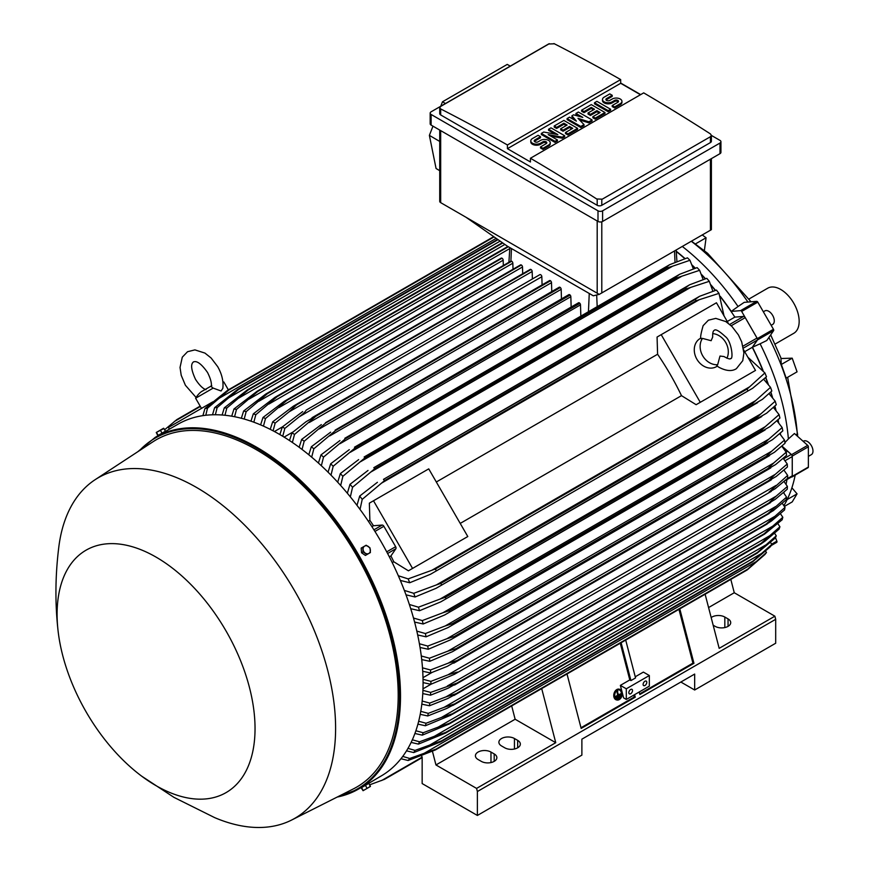 <?xml version="1.0" encoding="UTF-8"?>
<svg xmlns="http://www.w3.org/2000/svg" width="871" height="871" viewBox="0 0 871 871"><rect width="100%" height="100%" fill="white"/><g stroke="black" fill="none" stroke-linecap="round" stroke-linejoin="round"><path stroke-width="1.31" d="M711.128 340.703L712.685 337.055C712.532 333.081 713.055 330.849 714.253 330.349L714.253 330.349C715.472 328.824 719.163 330.904 725.325 336.576C731.618 341.073 733.676 359.897 730.529 358.536L730.529 358.536C730.29 359.451 728.091 358.787 723.932 356.533L719.99 356.054L717.671 364.699A16.277 13.294 -120 0 1 702.712 355.804A16.277 13.294 -120 0 1 702.483 338.394L711.128 340.703M712.718 333.615A16.277 13.294 -120 0 1 725.728 342.51A16.277 13.294 -120 0 1 726.926 358.231M717.279 366.19L716.495 366.637A16.277 13.294 -120 0 1 696.854 359.19A16.277 13.294 -120 0 1 700.219 338.449L701.003 337.992M717.671 364.699L716.735 365.798L718.923 367.268C726.196 371.079 732.01 371.547 736.387 368.683L742.767 360.659L743.899 352.973L741.689 341.846L738.434 334.954L731.956 326.473L725.783 321.562L715.766 318.383L708.395 320.201L703.137 325.667C700.785 333.909 700.099 338.242 701.068 338.656L702.483 338.394M661.209 334.66L700.273 402.315L696.136 404.699L681.492 395.652A184.238 106.371 -120 0 0 657.594 354.247L657.072 337.044L716.452 302.77L728.287 323.261M743.671 349.924L755.505 370.425L700.273 402.315M681.492 395.652L460.226 523.406M436.317 482.001L657.594 354.247M463.666 538.92L408.423 570.81L393.779 561.762A184.238 106.371 -120 0 0 390.916 555.959L395.87 548.741A1.949 1.132 -120 0 0 395.652 546.694L383.861 526.28A1.949 1.132 -120 0 0 382.195 525.061L373.474 525.746A184.238 106.371 -120 0 0 369.881 520.357L369.358 503.155L373.496 500.771L412.56 568.425L408.423 570.81M373.496 500.771L428.739 468.87L467.792 536.536L412.56 568.425M751.379 372.81L696.136 404.699M744.705 351.699L752.283 347.322L757.237 340.104A1.949 1.132 -120 0 0 757.019 338.057L742.985 346.157M727.263 321.486L734.841 317.109L743.562 316.434A1.949 1.132 -120 0 1 745.228 317.643L757.019 338.057M780.579 434.64A184.565 106.556 -120 0 0 780.362 433.061M778.652 422.696A184.565 106.556 -120 0 0 778.075 419.691M775.996 410.339A184.565 106.556 -120 0 0 774.907 406.006M772.566 397.546A184.565 106.556 -120 0 0 770.835 391.939M768.276 384.263A184.565 106.556 -120 0 0 765.783 377.437M763.029 370.404A184.565 106.556 -120 0 0 752.457 347.235L757.487 339.962L773.6 330.653A1.306 0.751 -120 0 0 773.459 329.292L757.792 302.15A1.306 0.751 -120 0 0 756.681 301.344L744.204 302.357L738.053 306.516A181.636 104.868 -120 0 0 682.341 246.493M720.23 296.271A184.565 106.556 -120 0 1 731.259 311.404L740.568 310.642A1.306 0.751 60 0 1 741.678 311.448L757.345 338.59A1.306 0.751 60 0 1 757.487 339.962M715.516 290.359A184.565 106.556 -120 0 0 710.845 284.795M705.477 278.731A184.565 106.556 -120 0 0 701.482 274.43M695.33 268.17A184.565 106.556 -120 0 0 692.118 265.056M685.052 258.589A184.565 106.556 -120 0 0 676.255 251.207M791.434 476.96L791.576 476.992A1.306 0.751 60 0 0 791.989 476.96L808.103 467.651A1.306 0.751 -120 0 0 808.375 467.063L808.375 446.79A1.306 0.751 -120 0 0 807.689 445.364L794.428 433.518L788.386 438.962A181.636 104.868 -120 0 0 760.1 343.784L752.457 347.235M781.918 446.039L791.576 454.662A1.306 0.751 60 0 1 792.262 456.088L792.262 476.361A1.306 0.751 60 0 1 791.989 476.96M784.913 480.727L791.837 476.731A1.949 1.132 -120 0 0 792.24 475.838L792.24 456.589A1.949 1.132 -120 0 0 791.216 454.455L783.628 458.832M676.266 251.49A184.238 106.371 60 0 1 684.824 258.665M692.282 265.492A184.238 106.371 60 0 1 695.112 268.235M701.667 274.909A184.238 106.371 60 0 1 705.27 278.796M711.052 285.329A184.238 106.371 60 0 1 715.309 290.424M720.459 296.88A184.238 106.371 60 0 1 734.841 317.109M752.283 347.322A184.238 106.371 60 0 1 762.604 369.892M765.631 377.579A184.238 106.371 60 0 1 767.906 383.817M770.683 392.092A184.238 106.371 60 0 1 772.239 397.154M774.744 406.158A184.238 106.371 60 0 1 775.702 409.991M777.89 419.855A184.238 106.371 60 0 1 778.38 422.381M780.166 433.225A184.238 106.371 60 0 1 780.329 434.346M781.864 446.083L791.216 454.455M787.656 475.414L769.017 492.137L775.146 488.762L787.656 478.288A208.321 120.274 -120 0 0 787.656 476.851A208.321 120.274 -120 0 0 787.656 475.414L783.911 470.079M776.007 485.441L448.064 674.775L457.362 672.064L454.422 674.317L430.884 684.268L423.066 682.614M423.034 679.271L430.884 681.383A208.321 120.274 60 0 1 430.895 682.831A208.321 120.274 60 0 1 430.884 684.268M430.884 681.383L448.064 674.775M784.913 442.61L788.386 438.962M751.042 301.802L707.611 253.309L691.541 241.191M792.207 358.177L797.063 371.841L786.197 378.123L781.341 364.448L792.207 358.177L781.189 358.504L770.683 334.878M781.265 364.731L780.917 357.883M747.939 302.052A179.034 103.366 -120 0 0 691.334 241.311M795.854 434.792L797.292 433.9A179.034 103.366 -120 0 0 768.897 337.458M797.292 433.9L797.716 436.458M783.922 505.605A179.034 103.366 -120 0 0 795.179 475.12M803.171 441.336L803.552 441.118A7.817 4.507 60 0 1 809.562 443.208A7.817 4.507 60 0 1 812.981 451.08A7.817 4.507 60 0 1 811.358 454.651L808.375 456.371M775.103 344.078L793.775 333.299A26.043 15.036 -120 0 0 797.76 312.428A26.043 15.036 -120 0 0 780.754 289.488A26.043 15.036 -120 0 0 767.732 288.192L749.06 298.971M695.21 244.054L706.076 237.772L704.378 250.576M706.076 237.772L702.298 234.974M784.433 506.399L792.207 501.914L797.063 493.857L791.891 487.782M797.063 493.857L787.166 499.562M783.835 493.051A181.636 104.868 -120 0 0 784.15 491.984M786.067 484.254A181.636 104.868 -120 0 0 786.981 479.529M771.151 545.573L776.714 542.361A1.306 0.751 -120 0 0 776.856 541.152L775.473 537.559M760.1 343.784L766.785 340.507L773.6 330.653M763.344 311.774L764.847 310.903A7.817 4.507 60 0 1 772.664 315.411A7.817 4.507 60 0 1 772.664 324.437L771.162 325.308M731.259 311.404L738.053 306.516M542.078 284.893L541.838 276.728A1.622 0.936 -120 0 0 540.684 274.735A1.622 0.936 -120 0 0 539.868 274.648L306.146 410.143C305.569 411.569 303.239 413.801 299.145 416.839L284.828 428.412L282.737 436.273M541.838 276.728L299.145 416.839M279.852 434.564L282.335 426.964L302.716 411.569M282.335 426.964A208.321 120.274 60 0 1 283.587 427.683A208.321 120.274 60 0 1 284.828 428.412M284.098 437.111L293.146 431.885M289.488 440.541L292.003 432.822L306.069 421.706L315.814 416.077A213.863 123.475 60 0 1 315.955 416.175L294.507 434.455L292.373 442.468M551.768 291.535L551.506 282.661A1.622 0.936 -120 0 0 550.505 280.767A213.863 123.475 -120 0 0 550.352 280.669A1.622 0.936 -120 0 0 549.536 280.593L312.003 417.721M550.352 280.669L315.814 416.077M550.505 280.767L315.955 416.175M292.003 432.822A208.321 120.274 60 0 1 294.507 434.455M551.506 282.661L309.303 422.5M274.409 431.526L282.411 426.91M532.388 278.97L532.17 271.502L289.03 411.874L275.16 423.099L273.091 430.829M532.17 271.502A1.622 0.936 -120 0 0 531.016 269.509L296.478 404.917L289.03 411.874M531.016 269.509A213.863 123.475 -120 0 0 530.875 269.433A1.622 0.936 -120 0 0 530.199 269.422L293.451 406.115L530.875 269.433M270.217 429.349L272.667 421.847L293.451 406.115M272.667 421.847A208.321 120.274 60 0 1 275.16 423.099M521.054 264.871A1.622 0.936 -120 0 0 520.542 264.915L284.196 401.368L521.054 264.871A213.863 123.475 -120 0 1 521.348 265.002L286.809 400.41L265.492 418.526L263.456 426.126M522.709 273.755L522.502 266.994A1.622 0.936 -120 0 0 521.348 265.002M260.592 424.885L262.998 417.47L284.196 401.368M262.998 417.47A208.321 120.274 60 0 1 265.492 418.526M522.502 266.994L278.949 407.606M513.019 269.259L512.834 263.216A1.622 0.936 -120 0 0 511.68 261.224A213.863 123.475 -120 0 0 511.244 261.071A1.622 0.936 -120 0 0 510.874 261.148A1.622 0.936 -120 0 0 510.624 261.442M250.957 421.183L253.319 413.845L274.953 397.35L511.244 261.071M276.706 396.49A213.863 123.475 60 0 1 277.141 396.643L255.824 414.705L253.831 422.195M511.68 261.224L277.141 396.643M253.319 413.845A208.321 120.274 60 0 1 255.824 414.705M512.834 263.216L268.91 404.057M503.329 265.503L503.166 260.2A1.622 0.936 -120 0 0 502.012 258.208A213.863 123.475 -120 0 0 501.446 258.056A1.622 0.936 -120 0 0 501.206 258.132A1.622 0.936 -120 0 0 501.021 258.306M241.332 418.276L243.651 411.003L265.731 394.073L501.446 258.056M266.896 393.463A213.863 123.475 60 0 1 267.473 393.627L246.155 411.656L244.196 419.049M502.012 258.208L267.473 393.627M243.651 411.003A208.321 120.274 60 0 1 246.155 411.656M503.166 260.2L258.894 401.237M231.719 416.196L233.972 408.978L257.108 391.264L507.88 246.482M507.858 246.482L257.108 391.264A213.863 123.475 60 0 1 257.805 391.395L236.487 409.424L234.582 416.73M508.337 246.754L257.805 391.395M233.972 408.978A208.321 120.274 60 0 1 236.487 409.424M509.785 248.573L248.91 399.19M222.105 415.01L224.304 407.835L247.32 389.936L502.36 242.682M247.32 389.936A213.863 123.475 60 0 1 248.137 390.012L226.819 408.053L224.968 415.271M502.796 242.987L248.137 390.012M224.304 407.835A208.321 120.274 60 0 1 226.819 408.053M504.875 244.446L238.97 397.96M212.491 414.792L214.625 407.661L237.543 389.533L497.635 239.373M237.543 389.533A213.863 123.475 60 0 1 238.469 389.533L217.162 407.606L215.366 414.748M498.049 239.667L238.469 389.533M214.625 407.661A208.321 120.274 60 0 1 217.162 407.606M500.128 241.125L229.062 397.622M202.889 415.652L204.946 408.543L227.788 390.175L493.715 236.64M227.788 390.175A213.863 123.475 60 0 1 228.801 390.056L207.494 408.205L205.774 415.271M494.086 236.901L228.801 390.056M204.946 408.543A208.321 120.274 60 0 1 207.494 408.205M496.165 238.349L219.198 398.254M169.399 429.163L168.419 427.476L207.483 404.928L208.027 405.875M212.774 401.869L207.483 404.928M205.97 389.696C202.856 388.651 199.383 385.232 195.55 379.408C188.245 363.74 193.438 362.467 193.406 361.857C193.917 362.184 197.608 358.329 207.538 372.494C210.662 378.711 211.893 383.436 211.239 386.648L213.166 388.107L221.071 390.981L222.834 388.346C223.618 381.28 221.898 374.029 217.685 366.637L211.109 357.992L204.935 353.082L194.919 349.892L187.548 351.71L182.289 357.186L180.036 367.453L181.201 375.259L185.403 385.276L196.051 397.426M213.166 388.107L195.616 398.243L201.484 408.39M222.889 381.934L223.814 381.966L222.943 382.467M599.248 294.387L593.282 295.792L507.423 246.221L465.996 217.26L599.248 294.387L711.389 229.661L711.389 158.631M439.724 130.062L439.724 201.31A3.255 1.884 0 0 0 440.672 202.638L465.996 217.26M445.495 103.518L442.479 101.798L507.238 64.41L510.275 66.109M432.974 126.164L429.381 135.375L436.066 168.495L439.724 170.683M442.479 101.798L440.737 106.262M429.381 135.375L439.724 141.44M430.165 113.132L430.165 123.769A3.255 1.884 0 0 0 431.123 125.097L597.996 221.441A3.255 1.884 0 0 0 602.601 221.441L719.99 153.666A3.255 1.884 0 0 0 720.938 152.338L720.938 141.712A3.255 1.884 180 0 1 719.99 143.04L602.601 210.815A3.255 1.884 180 0 1 597.996 210.815L431.123 114.471A3.255 1.884 180 0 1 430.165 113.132A3.255 1.884 180 0 1 431.123 111.804L548.512 44.04A3.255 1.884 180 0 1 549.34 43.692L440.672 106.425L439.724 107.71L440.672 108.929A1953.065 1127.607 -120 0 1 507.423 144.967L620.675 79.588L620.675 83.3L640.468 94.732M711.389 135.419L719.99 140.383A3.255 1.884 180 0 1 720.938 141.712M620.675 83.039L640.697 94.601M710.431 142.572A3.255 1.884 0 0 0 711.389 141.244L711.389 135.353L710.431 136.725L601.796 199.448L601.796 205.295L710.431 142.572L710.431 136.725M439.724 107.71L439.724 113.6A3.255 1.884 0 0 0 440.672 114.928L597.19 205.295A3.255 1.884 0 0 0 601.796 205.295M597.19 205.295L597.19 199.296A1953.065 1127.607 -120 0 0 530.439 158.25L643.691 92.87A1953.065 1127.607 60 0 1 710.431 133.916L711.389 135.353M553.923 43.55A1953.065 1127.607 60 0 1 620.675 79.588M548.915 43.986L554.315 43.8M530.439 158.25L530.439 161.973L507.423 148.68L507.423 144.967M507.423 148.68L620.675 83.3M564.68 135.756L562.263 137.161L548.164 134.602L557.429 139.948L555.012 141.342L541.316 133.437L543.733 132.044L557.832 134.602L548.567 129.246L550.984 127.852L564.68 135.756L564.68 136.823L562.263 138.217L550.853 136.148M557.429 139.948L557.429 141.015L555.012 142.409L541.316 134.493L541.316 133.437M555.143 134.112L548.567 130.312L548.567 129.246M592.073 119.948L588.85 121.809L577.974 118.314L584.016 124.597L580.794 126.458L567.097 118.554L569.514 117.16L576.362 121.113L571.931 115.767L573.543 114.83L582.808 117.389L575.96 113.437L578.377 112.043L592.073 119.948L592.073 121.015L588.85 122.876L579.455 119.86M584.016 124.597L584.016 125.664L580.794 127.525L567.097 119.61L567.097 118.554M574.675 120.133L571.931 116.823L571.931 115.767M579.28 116.42L575.96 114.504L575.96 113.437M610.604 109.245L610.604 110.312L608.187 111.706L594.49 103.801L594.49 102.734L596.907 101.341L610.604 109.245L608.187 110.65L608.187 111.706M612.215 95.298L606.575 98.554A2.275 1.317 0 0 0 605.9 99.479A2.275 1.317 0 0 0 607.316 100.698A2.275 1.317 0 0 0 609.798 100.415L612.215 99.022A5.694 3.288 0 0 1 618.421 98.303A5.694 3.288 0 0 1 621.938 101.341A5.694 3.288 0 0 1 620.272 103.671L614.632 106.926L612.215 105.533L617.855 102.277A2.275 1.317 0 0 0 618.519 101.341A2.275 1.317 0 0 0 617.114 100.132A2.275 1.317 0 0 0 614.632 100.415L612.215 101.809A5.694 3.288 0 0 1 605.998 102.517A5.694 3.288 0 0 1 602.482 99.479A5.694 3.288 0 0 1 604.158 97.16L609.798 93.905L612.215 95.298L612.215 96.365L606.575 99.621A2.275 1.317 0 0 0 606.096 100.013M621.938 101.341L621.938 102.408A5.694 3.288 180 0 1 620.272 104.727L614.632 107.982L612.215 106.589L612.215 105.533M618.323 101.874A2.275 1.317 0 0 0 614.632 101.472L612.215 102.876A5.694 3.288 180 0 1 605.998 103.584A5.694 3.288 180 0 1 602.482 100.546L602.482 99.479M604.964 112.501L604.964 113.568L595.296 119.153L592.879 117.759L592.879 116.692L600.13 112.501L596.907 110.65L590.462 114.362L588.045 112.969L594.49 109.245L591.267 107.394L584.016 111.575L584.016 112.642L581.599 111.248L581.599 110.182L591.267 104.596L604.964 112.501L595.296 118.086L592.879 116.692M599.204 113.034L596.907 111.706L590.462 115.429L588.045 114.036L588.045 112.969M593.565 109.779L591.267 108.45L584.016 112.642M577.571 128.32L577.571 129.387L567.903 134.961L565.486 133.568L565.486 132.501L572.737 128.32L569.514 126.458L563.069 130.182L560.652 128.788L567.097 125.065L563.875 123.203L556.623 127.384L556.623 128.451L554.206 127.057L554.206 125.99L563.875 120.416L577.571 128.32L567.903 133.905L565.486 132.501M571.812 128.854L569.514 127.525L563.069 131.238L560.652 129.844L560.652 128.788M566.172 125.598L563.875 124.27L556.623 128.451M540.51 136.693L534.87 139.948A2.275 1.317 0 0 0 534.206 140.873A2.275 1.317 0 0 0 535.611 142.093A2.275 1.317 0 0 0 538.093 141.81L540.51 140.416A5.694 3.288 0 0 1 546.716 139.698A5.694 3.288 0 0 1 550.232 142.735A5.694 3.288 0 0 1 548.567 145.065L542.927 148.32L540.51 146.927L546.15 143.671A2.275 1.317 0 0 0 546.814 142.735A2.275 1.317 0 0 0 545.409 141.527A2.275 1.317 0 0 0 542.927 141.81L540.51 143.203A5.694 3.288 0 0 1 534.304 143.911A5.694 3.288 0 0 1 530.787 140.873A5.694 3.288 0 0 1 532.453 138.554L538.093 135.299L540.51 136.693L540.51 137.76L534.87 141.015A2.275 1.317 0 0 0 534.402 141.407M550.232 142.735L550.232 143.802A5.694 3.288 180 0 1 548.567 146.121L542.927 149.387L540.51 147.983L540.51 146.927M546.629 143.269A2.275 1.317 0 0 0 542.927 142.866L540.51 144.27A5.694 3.288 180 0 1 534.304 144.978A5.694 3.288 180 0 1 530.787 141.94L530.787 140.873M542.927 148.32L542.927 149.387M556.623 127.384L554.206 125.99M563.875 123.203L563.875 124.27M563.069 130.182L563.069 131.238M569.514 126.458L569.514 127.525M567.903 133.905L567.903 134.961M584.016 111.575L581.599 110.182M591.267 107.394L591.267 108.45M590.462 114.362L590.462 115.429M596.907 110.65L596.907 111.706M595.296 118.086L595.296 119.153M614.632 106.926L614.632 107.982M608.187 110.65L594.49 102.734M580.794 126.458L580.794 127.525M588.85 121.809L588.85 122.876M555.012 141.342L555.012 142.409M562.263 137.161L562.263 138.217M602.199 199.165L596.787 198.98M787.253 464.014L775.212 474.379L448.249 663.158L457.046 660.545L768.69 480.618A213.863 123.475 -120 0 1 768.701 480.792L776.148 476.502L787.417 466.987A208.321 120.274 -120 0 0 787.253 464.014L783.171 458.298M768.69 480.618L775.223 474.368M457.046 660.545A213.863 123.475 60 0 1 457.057 660.73L447.313 666.348L430.655 672.967L422.718 671.291M768.701 480.792L457.057 660.73M430.492 669.995A208.321 120.274 60 0 1 430.655 672.967M422.479 667.817L430.492 669.984L448.249 663.158M432.038 672.445L422.99 677.671M430.971 684.236L422.979 688.852M422.925 690.344L430.655 692.412L457.057 683.049A213.863 123.475 60 0 1 457.046 683.212L448.249 688.134L430.492 695.2L422.773 693.577M776.148 496.165L787.417 486.443A208.321 120.274 -120 0 1 787.253 489.23L775.212 499.366L768.69 503.286A213.863 123.475 -120 0 0 768.701 503.122L776.148 496.165L447.313 686.021M787.417 486.443L784.009 481.5M768.701 503.122L457.057 683.049M768.69 503.286L457.046 683.212M430.655 692.412A208.321 120.274 60 0 1 430.492 695.21M730.813 579.4L734.264 592.737L708.58 607.566M734.264 592.737L774.874 616.189L719.174 648.34L705.118 594.24M711.172 617.55A9.113 5.259 180 0 1 724.824 617.049L728.047 618.911A9.113 5.259 180 0 1 730.715 622.634A9.113 5.259 180 0 1 725.086 627.501A9.113 5.259 180 0 1 715.156 626.358L713.164 625.204M774.874 616.189L775.691 619.314L775.691 643.234L694.666 690.006L680.861 682.037M775.691 619.314L477.384 791.532L477.384 815.452L581.882 755.124L581.882 739.174L694.666 674.067L694.666 690.006M477.384 815.452L422.152 783.562L422.152 756.986L421.346 755.745M504.777 747.819L501.554 745.957A9.113 5.259 180 0 1 498.887 742.234A9.113 5.259 180 0 1 504.516 737.378A9.113 5.259 180 0 1 514.445 738.51L517.668 740.372A9.113 5.259 180 0 1 520.335 744.095A9.113 5.259 180 0 1 514.707 748.951A9.113 5.259 180 0 1 504.777 747.819M481.304 761.374L478.081 759.512A9.113 5.259 180 0 1 475.414 755.788A9.113 5.259 180 0 1 481.032 750.922A9.113 5.259 180 0 1 490.972 752.065L494.195 753.927A9.113 5.259 180 0 1 496.862 757.65A9.113 5.259 180 0 1 491.233 762.506A9.113 5.259 180 0 1 481.304 761.374M541.697 688.591L555.752 742.691L515.131 719.239L435.957 764.956L476.579 788.407L477.384 791.532M555.752 742.691L476.579 788.407M634.6 694.655L635.253 697.192L581.164 728.428L567.01 673.969M679.794 608.851L693.947 663.31L639.858 694.535L639.194 691.999M639.684 693.882L692.935 663.136L693.947 663.31M580.99 727.764L634.24 697.018L635.253 697.192M633.75 695.145L634.24 697.018M626.303 688.809L649.331 675.526L649.331 686.152L626.303 699.446L623.614 697.889L620.359 685.379L626.303 688.809L626.303 699.446M632.52 690.54A2.602 1.502 -60 0 1 631.388 693.164A2.602 1.502 -60 0 1 629.385 693.86A2.602 1.502 -60 0 1 628.84 692.663A2.602 1.502 -60 0 1 629.973 690.05A2.602 1.502 -60 0 1 631.987 689.353A2.602 1.502 -60 0 1 632.52 690.54M646.794 682.298A2.602 1.502 -60 0 1 645.661 684.922A2.602 1.502 -60 0 1 643.647 685.619A2.602 1.502 -60 0 1 643.114 684.432A2.602 1.502 -60 0 1 644.246 681.808A2.602 1.502 -60 0 1 646.249 681.111A2.602 1.502 -60 0 1 646.794 682.298M649.331 675.526L643.375 672.096L635.242 676.789M620.359 685.379L629.798 679.935L630.942 680.589L635.547 677.932L625.705 640.087M678.955 609.341L692.935 663.136M621.11 642.744L630.942 680.589M620.261 643.223L629.798 679.935M515.131 719.239L511.691 705.902M432.43 751.281L435.957 764.956M200.167 406.115L176.802 419.615L164.663 429.708M200.374 406.474L174.309 421.52M724.03 315.89L718.989 293.375A208.321 120.274 -120 0 0 716.441 290.087L699.565 296.314L383.48 479.355A213.863 123.475 60 0 1 384.492 480.65L362.227 499.344L360.028 509.426M712.848 291.164L709.31 281.311A208.321 120.274 -120 0 0 706.773 278.339L689.614 284.795L373.811 467.673A213.863 123.475 60 0 1 374.737 468.74L352.548 487.281L350.349 496.884M709.31 281.311L686.392 288.813A213.863 123.475 -120 0 0 685.466 287.746L689.614 284.795M686.392 288.813L374.737 468.74M685.466 287.746L373.811 467.673M347.344 493.236L350.011 484.309L368.03 470.46M350.011 484.309A208.321 120.274 60 0 1 352.548 487.281M690.474 287.506L371.1 471.897M703.104 279.471L699.631 270.315A208.321 120.274 -120 0 0 697.116 267.615L679.663 274.278L364.143 456.981A213.863 123.475 60 0 1 364.96 457.852L342.869 476.295L340.67 485.506M699.631 270.315L676.615 277.925A213.863 123.475 -120 0 0 675.798 277.054L679.663 274.278M676.615 277.925L364.96 457.852M675.798 277.054L364.143 456.981M337.698 482.218L340.343 473.584L358.656 459.605M340.343 473.584A208.321 120.274 60 0 1 342.869 476.295M681.568 276.379L360.681 461.641M693.338 268.812L689.952 260.287A208.321 120.274 -120 0 0 687.448 257.827L669.679 264.675L354.475 447.215A213.863 123.475 60 0 1 355.183 447.89L333.19 466.257L331.002 475.152M689.952 260.287L672.597 266.199L350.305 452.278M672.608 266.199L666.827 267.963A213.863 123.475 -120 0 0 666.13 267.277L669.679 264.675M666.827 267.963L355.183 447.89M666.13 267.277L354.475 447.215M328.051 472.18L330.675 463.797L349.293 449.654M330.675 463.797A208.321 120.274 60 0 1 333.19 466.257M580.837 315.966L580.5 304.85A1.622 0.936 -120 0 0 579.923 303.369A213.863 123.475 -120 0 0 579.357 302.858A1.622 0.936 -120 0 0 578.54 302.781L344.807 438.276A213.863 123.475 60 0 1 345.384 438.777L323.522 457.112L321.345 465.735M579.357 302.858L344.807 438.276M579.923 303.369L345.384 438.777M318.416 463.045L321.007 454.88L339.951 440.53M321.007 454.88A208.321 120.274 60 0 1 323.522 457.112M580.5 304.85L339.984 443.709M571.147 307.049L570.843 296.706A1.622 0.936 -120 0 0 570.124 295.062A213.863 123.475 -120 0 0 569.688 294.714A1.622 0.936 -120 0 0 568.872 294.638L335.139 430.132A213.863 123.475 60 0 1 335.575 430.481L313.843 448.783L311.676 457.177M569.688 294.714L335.139 430.132M570.124 295.062L335.575 430.481M308.77 454.76L311.339 446.758L330.621 432.19M311.339 446.758A208.321 120.274 60 0 1 313.843 448.783M570.843 296.706L329.717 435.914M561.457 298.916L561.174 289.324A1.622 0.936 -120 0 0 560.314 287.539A213.863 123.475 -120 0 0 560.02 287.321A1.622 0.936 -120 0 0 559.204 287.245L325.471 422.74A213.863 123.475 60 0 1 325.765 422.958L304.175 441.238L302.03 449.436M560.02 287.321L325.471 422.74M560.314 287.539L325.765 422.958M299.134 447.259L301.671 439.42L321.312 424.591M301.671 439.42A208.321 120.274 60 0 1 304.175 441.238M561.174 289.324L319.494 428.848M718.989 293.375L696.147 300.713A213.863 123.475 -120 0 0 695.134 299.428L699.565 296.314M696.147 300.713L384.492 480.65M695.134 299.428L383.48 479.355M356.979 505.343L359.679 496.067L377.415 482.305M359.679 496.067A208.321 120.274 60 0 1 362.227 499.344M699.315 299.668L381.596 483.1M368.346 521.239L369.881 520.357M371.906 526.65L373.474 525.746M390.916 555.959L389.348 556.863M393.779 561.762L392.244 562.655M398.33 575.753L408.151 578.899L435.478 568.959L747.133 389.032L749.626 386.811L431.907 570.244M749.626 386.811L764.912 372.919L747.939 357.295M764.912 372.919A208.321 120.274 -120 0 1 766.48 376.762L752.653 388.27L430.503 574.261L409.718 582.743L400.333 580.434M747.743 390.556A213.863 123.475 -120 0 0 747.133 389.032M435.478 568.959A213.863 123.475 60 0 1 436.088 570.483M408.151 578.899A208.321 120.274 60 0 1 409.718 582.743M767.732 468.729L773.764 462.98L447.836 651.149L456.088 648.666L767.732 468.729A213.863 123.475 -120 0 1 767.776 469.099L775.626 464.559L786.546 455.326A208.321 120.274 -120 0 0 786.208 452.245L781.766 446.159M772.991 463.601L786.905 451.592M767.776 469.099L452.43 651.704L429.773 661.296L421.716 659.576M421.281 655.983L429.447 658.226A208.321 120.274 60 0 1 429.773 661.296M429.447 658.226L447.836 651.149M766.121 456.48L771.641 451.232L446.834 638.759L454.466 636.407L766.121 456.48A213.863 123.475 -120 0 1 766.208 457.025L774.439 452.278L785.021 443.274A208.321 120.274 -120 0 0 784.521 440.095L779.687 433.649M771.63 451.243L784.521 440.095M766.208 457.025L450.514 639.847L428.26 649.254L420.04 647.48M454.466 636.407A213.863 123.475 60 0 1 454.553 636.962M419.397 643.756L427.748 646.075A208.321 120.274 60 0 1 428.26 649.254M427.748 646.075L446.834 638.759M763.834 443.829L768.81 439.136L445.212 625.966L452.18 623.767L763.834 443.829A213.863 123.475 -120 0 1 763.987 444.58L772.566 439.626L782.822 430.851A208.321 120.274 -120 0 0 782.147 427.563L776.899 420.737M768.81 439.147L782.147 427.563M763.987 444.58L447.955 627.599L426.061 636.821L417.677 634.992M452.18 623.767A213.863 123.475 60 0 1 452.332 624.518M416.817 631.105L425.375 633.533A208.321 120.274 60 0 1 426.061 636.821M425.375 633.533L445.212 625.966M760.84 430.797L765.25 426.681L442.958 612.749L449.196 610.723L760.84 430.797A213.863 123.475 -120 0 1 761.08 431.744L769.975 426.616L779.926 418.015A208.321 120.274 -120 0 0 779.055 414.607L773.361 407.41M765.25 426.681L779.055 414.607M761.08 431.744L444.722 614.937L423.164 623.984L414.596 622.068M449.196 610.723A213.863 123.475 60 0 1 449.425 611.671M413.496 618.029L422.293 620.577A208.321 120.274 60 0 1 423.164 623.984M422.293 620.577L442.958 612.749M757.106 417.34L760.916 413.823L440.029 599.085L445.451 597.266L757.106 417.34A213.863 123.475 -120 0 1 757.443 418.483L766.611 413.192L776.279 404.743A208.321 120.274 -120 0 0 775.201 401.215L769.006 393.627M760.916 413.823L775.201 401.215M757.443 418.483L440.78 601.861L419.517 610.723L410.72 608.698M445.451 597.266A213.863 123.475 60 0 1 445.8 598.41M409.359 604.485L418.439 607.185A208.321 120.274 60 0 1 419.517 610.723M418.439 607.185L440.029 599.085M752.566 403.425L755.745 400.54L436.371 584.931L440.911 583.363L752.566 403.425A213.863 123.475 -120 0 1 753.034 404.765L762.43 399.343L771.826 391.014A208.321 120.274 -120 0 0 770.519 387.334L763.758 379.342M755.734 400.551L770.519 387.334M753.034 404.765L436.066 588.317L415.064 596.983L406.006 594.839M440.911 583.363A213.863 123.475 60 0 1 441.379 584.702M404.34 590.407L413.758 593.314A208.321 120.274 60 0 1 415.064 596.983M413.758 593.314L436.371 584.931M765.25 540.967L779.055 529.165A208.321 120.274 -120 0 0 779.926 526.77L777.836 523.645M765.261 540.956L760.84 544.048A213.863 123.475 -120 0 0 761.08 543.373L779.926 526.77M761.2 543.852L448.63 724.313L761.2 543.852M761.08 543.373L449.425 723.3A213.863 123.475 60 0 1 449.196 723.975L422.293 735.146L414.912 733.491M769.975 535.578L438.233 727.1L449.425 723.3M415.881 730.747L423.164 732.751A208.321 120.274 60 0 1 422.293 735.146M423.164 732.751L438.233 727.1M452.18 714.394L763.834 534.456A213.863 123.475 -120 0 0 763.987 533.89L452.332 713.817A213.863 123.475 60 0 1 452.18 714.394L764.575 534.097L782.147 519.78A208.321 120.274 -120 0 0 782.822 517.287L780.394 513.65M763.987 533.89L782.822 517.287M772.566 526.269L441.455 717.443L452.332 713.817M451.069 715.091L425.375 725.761L417.917 724.128M418.679 721.253L426.061 723.257A208.321 120.274 60 0 1 425.375 725.761M426.061 723.257L441.455 717.443M785.021 507.39L766.208 524.004A213.863 123.475 -120 0 1 766.121 524.462L771.63 520.869L784.521 509.981A208.321 120.274 -120 0 0 785.021 507.39L782.256 503.296M766.208 524.004L454.553 703.931A213.863 123.475 60 0 1 454.466 704.389L446.834 708.395L427.748 715.962L420.214 714.34M766.121 524.462L454.466 704.389M774.439 516.59L444.025 707.361L454.553 703.931M420.769 711.346L428.26 713.36A208.321 120.274 60 0 1 427.748 715.962M428.26 713.36L444.025 707.361M786.208 499.791A208.321 120.274 -120 0 0 786.546 497.101L783.465 492.572M773.764 510.286L767.732 514.064A213.863 123.475 -120 0 0 767.776 513.748L786.546 497.101M786.905 499.159L772.991 510.896M767.776 513.748L456.121 693.675A213.863 123.475 60 0 1 456.088 693.991L447.836 698.466L429.447 705.771L421.825 704.149M767.732 514.064L456.088 693.991M775.626 506.552L445.963 696.887L456.121 693.675M422.174 701.035L429.773 703.082A208.321 120.274 60 0 1 429.447 705.771M429.773 703.082L445.963 696.887M776.279 535.828L757.443 552.432A213.863 123.475 -120 0 1 757.106 553.183L775.201 538.115A208.321 120.274 -120 0 0 776.279 535.828L774.548 533.248M757.443 552.432L445.8 732.369A213.863 123.475 60 0 1 445.451 733.11L418.439 744.095L411.123 742.419M757.106 553.183L445.451 733.11M766.611 544.484L434.324 736.333L445.8 732.369M412.342 739.795L419.517 741.809A208.321 120.274 60 0 1 418.439 744.095M419.517 741.809L434.324 736.333M771.826 544.419L753.034 561.044A213.863 123.475 -120 0 1 752.566 561.849L770.519 546.585A208.321 120.274 -120 0 0 771.826 544.419L770.487 542.437M753.034 561.044L441.379 740.981A213.863 123.475 60 0 1 440.911 741.776L413.758 752.566L406.507 750.846M752.566 561.849L440.911 741.776M762.43 552.954L429.675 745.075L441.379 740.981M407.987 748.374L415.064 750.399A208.321 120.274 60 0 1 413.758 752.566M415.064 750.399L429.675 745.075M766.48 552.497L747.743 569.155A213.863 123.475 -120 0 1 747.133 569.982L764.912 554.522A208.321 120.274 -120 0 0 766.48 552.497L765.587 551.191M747.743 569.155L436.088 749.093A213.863 123.475 60 0 1 435.478 749.909L408.151 760.503L400.965 758.728M747.133 569.982L435.478 749.909M757.345 560.957L424.188 753.306L436.088 749.093M402.74 756.42L409.718 758.467A208.321 120.274 60 0 1 408.151 760.503M409.718 758.467L424.188 753.306M369.685 784.815L384.492 779.349L422.152 757.607M422.152 757.139L381.596 780.547M361.781 787.46L380.997 776.083A203.117 117.269 -120 0 0 412.135 613.315A203.117 117.269 -120 0 0 279.439 434.324A203.117 117.269 -120 0 0 177.88 424.264L159.513 434.879M163.606 432.506L155.321 437.296A203.117 117.269 -120 0 1 256.88 447.356A203.117 117.269 -120 0 1 389.577 626.347A203.117 117.269 -120 0 1 358.438 789.104A203.117 117.269 -120 0 1 337.197 797.063M141.668 776.159L173.96 797.368L214.702 817.64A196.606 113.513 -120 0 0 291.622 820.047L353.354 788.908A200.515 115.767 -120 0 0 388.281 629.417A200.515 115.767 -120 0 0 256.422 449.741A200.515 115.767 -120 0 0 152.948 441.793L95.124 479.692A196.606 113.513 -120 0 0 58.749 547.5C55.211 576.156 55.004 604.147 58.15 631.497A139.97 80.807 -120 0 0 141.668 776.159A139.97 80.807 -120 0 0 156.072 785.686A139.97 80.807 -120 0 0 255.04 728.548A139.97 80.807 -120 0 0 156.072 557.113A139.97 80.807 -120 0 0 58.15 631.497M291.622 820.047A196.606 113.513 -120 0 0 325.874 663.658A196.606 113.513 -120 0 0 196.585 487.488A196.606 113.513 -120 0 0 95.124 479.692M164.412 432.049L165 431.7M156.268 432.484L157.803 435.576L165.49 431.145L163.585 428.26L156.257 432.484L163.955 428.478M158.195 435.358L156.66 432.691M162.039 433.137L160.504 430.47M363.044 786.448L367.529 783.856M362.706 547.217L361.171 548.099L361.552 552.769L365.395 555.437L368.847 553.444A4.235 3.451 -120 0 1 365.199 553.107A4.235 3.451 -120 0 1 363.74 551.506A4.235 3.451 -120 0 1 363.087 549.438A4.235 3.451 -120 0 1 364.622 546.106L362.706 547.217L363.087 551.876L366.931 554.544M366.158 545.224L364.622 546.106A4.235 3.451 -120 0 1 368.27 546.444A4.235 3.451 -120 0 1 369.729 548.044A4.235 3.451 -120 0 1 370.382 550.113A4.235 3.451 -120 0 1 368.847 553.444L370.393 552.552L370.001 547.892L366.158 545.224M361.552 552.769L363.087 551.876M370.393 786.034L368.847 787.362L370.404 786.469L368.858 783.377L361.171 787.809L363.087 790.694L368.847 787.362L363.055 790.694M365.395 785.37L366.931 788.026M364.601 789.812L363.076 790.694M361.552 787.591L363.087 790.247M618.083 698.901L619.804 697.257L619.923 697.845L618.083 698.901L617.964 698.324M617.517 698.204L619.804 697.257M621.241 694.22L615.71 697.41L618.127 695.363L617.354 691.574L618.584 695.091L621.121 693.632L621.241 694.22M617.811 691.313L616.908 691.454L617.681 695.243L615.155 696.702L615.71 697.41M621.121 693.632L618.519 694.764M619.912 697.823A4.878 3.451 105 0 0 621.241 692.532A4.878 3.451 105 0 0 619.27 689.886M614.784 696.637A4.878 3.451 -75 0 1 615.851 691.683A4.878 3.451 -75 0 1 619.499 689.93A4.878 3.451 -75 0 1 621.687 692.652A4.878 3.451 -75 0 1 620.62 697.606A4.878 3.451 -75 0 1 616.973 699.359A4.878 3.451 -75 0 1 614.784 696.637M616.581 699.925A5.531 3.909 -75 0 1 616.363 699.87A5.531 3.909 -75 0 1 613.881 696.789A5.531 3.909 -75 0 1 615.089 691.171A5.531 3.909 -75 0 1 619.227 689.179A5.531 3.909 -75 0 1 619.444 689.255M622.144 692.391A5.531 3.909 105 0 0 619.673 689.299A5.531 3.909 105 0 0 615.536 691.291A5.531 3.909 105 0 0 614.327 696.909A5.531 3.909 105 0 0 616.81 699.99A5.531 3.909 105 0 0 620.936 697.998A5.531 3.909 105 0 0 622.144 692.391M616.755 699.293A4.878 3.451 105 0 0 619.891 697.856M616.897 698.15L620.457 695.45L616.897 698.15L616.777 697.573M616.33 697.453L620.457 695.45M757.237 340.104L743.399 348.095M745.228 317.643L731.205 325.743M743.562 316.434L729.724 324.415M792.24 475.838L787.068 478.821M792.24 456.589L785.098 460.705M791.576 454.662L807.689 445.364M792.262 456.088L808.375 446.79M792.262 476.361L808.375 467.063M771.662 544.157L776.856 541.152M740.568 310.642L756.681 301.344M741.678 311.448L757.792 302.15M757.345 338.59L773.459 329.292M440.672 202.638L440.672 130.606M540.51 143.203L540.51 144.27M542.927 141.81L542.927 142.866M548.567 145.065L548.567 146.121M534.87 139.948L534.87 141.015M612.215 101.809L612.215 102.876M614.632 100.415L614.632 101.472M620.272 103.671L620.272 104.727M606.575 98.554L606.575 99.621M440.672 114.928L440.672 108.929M431.123 125.097L431.123 114.471M597.996 221.441L597.996 210.815M602.601 221.441L602.601 210.815M719.99 153.666L719.99 143.04M710.431 230.282L710.431 159.186M601.796 293.004L601.796 221.778M597.19 293.004L597.19 220.973M511.451 248.551L510.896 261.137L274.953 397.35M589.253 293.473L588.448 311.578M596.679 294.997L597.19 306.527M674.524 251.011L675.014 262.149M724.824 627.556L724.824 617.049M728.047 626.358L728.047 618.911M514.445 749.016L514.445 738.51M517.668 747.819L517.668 740.372M490.972 762.571L490.972 752.065M494.195 761.374L494.195 753.927M373.931 529.829L382.195 525.061M374.933 531.43L383.861 526.28M386.724 551.844L395.652 546.694M387.606 553.51L395.87 548.741M338.873 796.214A202.464 116.899 -120 0 0 392.897 642.319A202.464 116.899 -120 0 0 256.422 448.151A202.464 116.899 -120 0 0 139.382 450.677M771.281 491.375L454.422 674.317M787.656 377.274L797.673 434.749M501.206 258.132L265.731 394.073M211.795 385.679L202.29 391.155C203.934 390.448 199.72 391.438 195.616 398.243M204.837 389.685L202.301 391.155M223.814 381.966L228.354 389.849M509.851 247.625L508.904 262.28M676.179 250.053L676.909 261.431M771.358 479.812L453.726 663.201M770.585 502.589L454.51 685.074M752.653 388.27L430.503 574.261M770.791 467.901L452.43 651.704M769.572 455.631L450.623 639.782M767.699 442.991L447.955 627.599M765.108 429.969L444.722 614.937M761.787 416.523L440.78 601.861M757.661 402.642L436.066 588.317M767.242 523.961L452.844 705.466M769.235 513.455L453.987 695.461M137.738 451.766L155.321 437.296M337.121 797.096L358.438 789.104L362.249 786.905"/></g></svg>
